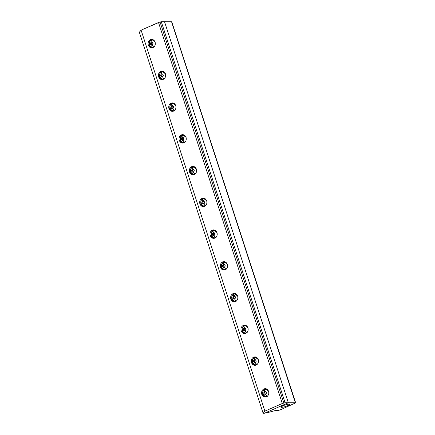 <?xml version="1.0" encoding="UTF-8"?>
<svg xmlns="http://www.w3.org/2000/svg" width="435" height="435" viewBox="0 0 435 435"><rect width="100%" height="100%" fill="white"/><g stroke="black" fill="none" stroke-linecap="round" stroke-linejoin="round"><path stroke-width="0.65" d="M295.637 402.821L288.334 402.75L295.354 402.761L171.559 21.766L164.539 21.755L288.334 402.75L265.268 412.88L266.617 412.88L274.985 410.635L277.96 410.586L280.205 409.89L277.96 410.586L274.985 410.635L266.617 412.88L265.268 412.88L288.334 402.75L164.539 21.755L171.559 21.766L295.664 402.864L280.205 409.89L295.664 402.864L171.825 21.989M281.401 406.594L281.624 407.361C283.25 407.263 285.24 406.73 287.589 405.763L289.596 404.349L288.938 404.153C287.307 404.251 285.322 404.784 282.967 405.752L280.961 407.155L281.624 407.361L281.401 406.594M288.938 404.153C290.096 404.256 289.65 404.795 287.589 405.763C285.24 406.73 283.25 407.263 281.624 407.361C280.461 407.258 280.912 406.725 282.967 405.752C285.322 404.784 287.307 404.251 288.938 404.153M160.036 21.967L283.832 402.962L285.094 402.745L161.303 21.75L160.036 21.967L164.539 21.755L288.334 402.75L264.426 413.25L263.131 413.25L264.888 411.14L141.098 30.145L160.036 21.967L158.514 22.5L282.304 403.495L283.832 402.962L160.036 21.967M258.292 359.62L254.883 356.879L253.583 357.151C251.604 358.31 250.897 360.131 251.457 362.621L252.534 362.621C251.974 360.131 252.686 358.31 254.665 357.151L255.421 356.923L254.665 357.151C252.686 358.31 251.974 360.131 252.534 362.621L251.457 362.621L254.867 365.362L256.161 365.09C258.14 363.932 258.852 362.11 258.292 359.62C258.852 362.11 258.14 363.932 256.161 365.09C254.018 365.743 252.452 364.916 251.457 362.621C250.897 360.131 251.604 358.31 253.583 357.151C255.726 356.499 257.297 357.32 258.292 359.62M268.607 391.369L265.198 388.629L263.898 388.901C261.919 390.059 261.212 391.881 261.772 394.371L262.854 394.371C262.294 391.881 263.001 390.059 264.98 388.901L265.736 388.672L264.98 388.901C263.001 390.059 262.294 391.881 262.854 394.371L261.772 394.371L265.181 397.111L266.481 396.84C268.455 395.681 269.167 393.86 268.607 391.369C269.167 393.86 268.455 395.681 266.481 396.84C264.333 397.492 262.767 396.666 261.772 394.371C261.212 391.881 261.919 390.059 263.898 388.901C266.041 388.248 267.612 389.069 268.607 391.369M227.342 264.371L223.933 261.631L222.633 261.903C220.659 263.061 219.947 264.882 220.507 267.373L221.589 267.373C221.029 264.882 221.736 263.061 223.715 261.903L224.471 261.674L223.715 261.903C221.736 263.061 221.029 264.882 221.589 267.373L220.507 267.373L223.916 270.113L225.216 269.841C227.195 268.683 227.902 266.862 227.342 264.371C227.902 266.862 227.195 268.683 225.216 269.841C223.073 270.494 221.502 269.667 220.507 267.373C219.947 264.882 220.659 263.061 222.633 261.903C224.775 261.25 226.347 262.071 227.342 264.371M206.707 200.872L203.303 198.132L202.003 198.403C200.024 199.562 199.317 201.383 199.877 203.874L200.954 203.874C200.394 201.383 201.106 199.562 203.085 198.403L203.841 198.175L203.085 198.403C201.106 199.562 200.394 201.383 200.954 203.874L199.877 203.874L203.286 206.614L204.581 206.342C206.56 205.184 207.272 203.362 206.707 200.872C207.272 203.362 206.56 205.184 204.581 206.342C202.438 206.995 200.872 206.168 199.877 203.874C199.317 201.383 200.024 199.562 202.003 198.403C204.145 197.751 205.717 198.572 206.707 200.872M186.077 137.373L182.667 134.632L181.373 134.904C179.394 136.063 178.682 137.884 179.242 140.375L180.324 140.375C179.764 137.884 180.471 136.063 182.45 134.904L183.206 134.676L182.45 134.904C180.471 136.063 179.764 137.884 180.324 140.375L179.242 140.375L182.651 143.115L183.951 142.843C185.93 141.685 186.637 139.863 186.077 137.373C186.637 139.863 185.93 141.685 183.951 142.843C181.808 143.496 180.237 142.669 179.242 140.375C178.682 137.884 179.394 136.063 181.373 134.904C183.516 134.252 185.082 135.073 186.077 137.373M165.447 73.874L162.037 71.133L160.738 71.405C158.759 72.563 158.052 74.385 158.612 76.875L159.694 76.875C159.128 74.385 159.841 72.563 161.82 71.405L162.576 71.177L161.82 71.405C159.841 72.563 159.128 74.385 159.694 76.875L158.612 76.875L162.021 79.616L163.315 79.344C165.295 78.186 166.007 76.364 165.447 73.874C166.007 76.364 165.295 78.186 163.315 79.344C161.173 79.996 159.607 79.17 158.612 76.875C158.052 74.385 158.759 72.563 160.738 71.405C162.88 70.753 164.452 71.574 165.447 73.874M155.126 42.124L151.723 39.384L150.423 39.656C148.444 40.814 147.737 42.635 148.297 45.126L149.374 45.126C148.814 42.635 149.526 40.814 151.505 39.656L152.261 39.427L151.505 39.656C149.526 40.814 148.814 42.635 149.374 45.126L148.297 45.126L151.706 47.866L153 47.594C154.98 46.436 155.692 44.615 155.126 42.124C155.692 44.615 154.98 46.436 153 47.594C150.858 48.247 149.292 47.42 148.297 45.126C147.737 42.635 148.444 40.814 150.423 39.656C152.565 39.003 154.131 39.824 155.126 42.124M175.762 105.623L172.352 102.883L171.053 103.155C169.074 104.313 168.367 106.135 168.927 108.625L170.009 108.625C169.449 106.135 170.156 104.313 172.135 103.155L172.891 102.926L172.135 103.155C170.156 104.313 169.449 106.135 170.009 108.625L168.927 108.625L172.336 111.365L173.636 111.094C175.615 109.935 176.322 108.114 175.762 105.623C176.322 108.114 175.615 109.935 173.636 111.094C171.493 111.746 169.922 110.92 168.927 108.625C168.367 106.135 169.074 104.313 171.053 103.155C173.195 102.502 174.767 103.323 175.762 105.623M196.392 169.123L192.982 166.382L191.688 166.654C189.709 167.812 188.997 169.634 189.562 172.124L190.639 172.124C190.079 169.634 190.791 167.812 192.765 166.654L193.526 166.426L192.765 166.654C190.791 167.812 190.079 169.634 190.639 172.124L189.562 172.124L192.966 174.865L194.266 174.593C196.245 173.434 196.952 171.613 196.392 169.123C196.952 171.613 196.245 173.434 194.266 174.593C192.123 175.245 190.557 174.419 189.562 172.124C188.997 169.634 189.709 167.812 191.688 166.654C193.831 166.001 195.397 166.822 196.392 169.123M217.027 232.622L213.618 229.881L212.318 230.153C210.339 231.311 209.632 233.133 210.192 235.623L211.274 235.623C210.714 233.133 211.421 231.311 213.4 230.153L214.156 229.925L213.4 230.153C211.421 231.311 210.714 233.133 211.274 235.623L210.192 235.623L213.601 238.364L214.895 238.092C216.875 236.934 217.587 235.112 217.027 232.622C217.587 235.112 216.875 236.934 214.895 238.092C212.753 238.744 211.187 237.918 210.192 235.623C209.632 233.133 210.339 231.311 212.318 230.153C214.46 229.501 216.032 230.322 217.027 232.622M237.657 296.121L234.247 293.38L232.953 293.652C230.974 294.81 230.262 296.632 230.822 299.122L231.904 299.122C231.344 296.632 232.051 294.81 234.03 293.652L234.786 293.424L234.03 293.652C232.051 294.81 231.344 296.632 231.904 299.122L230.822 299.122L234.231 301.863L235.531 301.591C237.51 300.433 238.217 298.611 237.657 296.121C238.217 298.611 237.51 300.433 235.531 301.591C233.388 302.243 231.817 301.417 230.822 299.122C230.262 296.632 230.974 294.81 232.953 293.652C235.096 293 236.662 293.821 237.657 296.121M247.972 327.87L244.562 325.13L243.268 325.402C241.289 326.56 240.582 328.381 241.142 330.872L242.219 330.872C241.659 328.381 242.371 326.56 244.345 325.402L245.106 325.173L244.345 325.402C242.371 326.56 241.659 328.381 242.219 330.872L241.142 330.872L244.552 333.612L245.846 333.34C247.825 332.182 248.532 330.361 247.972 327.87C248.532 330.361 247.825 332.182 245.846 333.34C243.703 333.993 242.137 333.166 241.142 330.872C240.582 328.381 241.289 326.56 243.268 325.402C245.411 324.749 246.977 325.57 247.972 327.87M245.09 333.569L242.219 330.872L245.09 333.569M247.232 332.383L245.683 333.063L244.291 332.862C241.333 331.726 241.474 326.631 244.231 325.907L245.884 325.712L246.906 326.119L245.884 325.712L244.242 325.902L243.839 326.609L244.019 327.892L244.91 327.136M234.775 301.819L231.904 299.122L234.775 301.819M236.912 300.634L235.368 301.314L233.976 301.112C231.018 299.976 231.154 294.881 233.916 294.158L235.569 293.962L236.591 294.37L235.569 293.962L233.927 294.152L233.519 294.859L233.698 296.143L234.595 295.387M214.14 238.32L211.274 235.623L214.14 238.32M211.954 231.773L213.351 230.626L214.939 230.463L215.961 230.871L214.107 230.436L213.101 230.795L213.068 232.643L213.96 231.888M193.51 174.821L190.639 172.124L193.51 174.821M172.874 111.322L170.009 108.625L172.874 111.322M174.696 103.873L173.674 103.465L172.032 103.655L171.624 104.362L171.803 105.645L172.695 104.889M152.245 47.823L149.374 45.126L152.245 47.823M162.559 79.572L159.694 76.875L162.559 79.572M183.195 143.071L180.324 140.375L183.195 143.071M203.825 206.571L200.954 203.874L203.825 206.571M204.423 206.065L205.233 205.842L203.71 203.846L203.014 203.928L201.96 202.927L201.889 202.117L202.753 200.894L201.889 202.117L201.96 202.927L203.014 203.928L204.281 203.373L204.504 201.813L203.45 200.812L202.753 200.894L203.792 200.932L204.586 202.215L204.472 203.02L203.71 203.846L204.107 204.744L205.233 205.842L205.967 205.385L204.423 206.065L203.025 205.864C200.073 204.727 200.209 199.632 202.966 198.909L205.418 198.996L202.976 198.904L202.574 199.611L202.753 200.894L203.645 200.138M224.455 270.07L221.589 267.373L224.455 270.07M265.72 397.068L262.854 394.371L265.72 397.068M255.405 365.318L252.534 362.621L255.405 365.318M139.336 32.255L141.098 30.145L139.336 32.255L263.131 413.25L139.336 32.255M161.303 21.75L285.094 402.745L288.334 402.75L164.539 21.755L161.303 21.75M141.098 30.145L264.888 411.14L282.304 403.495L158.514 22.5L141.098 30.145M282.304 403.495L264.888 411.14L263.131 413.25L264.426 413.25L288.334 402.75L285.094 402.745L282.304 403.495M267.862 395.883L266.318 396.562L264.92 396.361C261.968 395.225 262.104 390.13 264.866 389.407L264.469 390.108L264.649 391.391L265.992 391.647L266.481 392.713L266.182 393.871L265.606 394.344L267.128 396.339L265.606 394.344L266.47 393.126L265.992 391.647L264.649 391.391L264.078 391.87L263.855 393.425L264.91 394.425L265.606 394.344L264.91 394.425L263.855 393.425L264.078 391.87L264.649 391.391L264.681 389.542M266.318 396.562L267.128 396.339M265.486 396.53L263.409 395.034L262.849 392.272M265.752 396.53L267.394 396.339L265.752 396.53M264.866 389.407L267.313 389.488L264.871 389.401L263.534 390.521M263.827 392.62L264.295 394.05L265.263 394.056L264.801 392.626L263.827 392.62L264.801 392.626L265.633 391.44L264.801 392.626L265.263 394.056L264.295 394.05L265.595 394.3L266.427 393.115L265.964 391.685L264.665 391.44L263.827 392.62L264.665 391.44L265.964 391.685L266.427 393.115L265.595 394.3L264.295 394.05L263.827 392.62M265.709 394.137L265.263 394.056L265.709 394.137M265.687 389.178L266.519 389.211M266.785 389.211L267.188 389.32M257.547 364.133L256.003 364.813L254.605 364.612C251.653 363.475 251.789 358.38 254.546 357.657L254.154 358.358L254.334 359.642L255.372 359.68L256.166 360.963L256.052 361.768L255.291 362.594L255.465 363.056L256.525 364.448L257.547 364.133M256.003 364.813L255.166 364.78L256.813 364.59L255.291 362.594L256.155 361.376L255.916 360.196L255.035 359.56L254.334 359.642L253.469 360.865L253.54 361.675L254.595 362.676L255.291 362.594L254.595 362.676L253.54 361.675L253.469 360.865L254.334 359.642L254.366 357.793M255.166 364.78L253.094 363.285L252.534 360.523M255.437 364.78L257.08 364.59L255.437 364.78M254.589 357.641L256.204 357.461L257.226 357.869L255.367 357.429L253.213 358.772M253.513 360.871L253.98 362.301L254.948 362.306L254.486 360.876L253.513 360.871L254.486 360.876L255.318 359.691L254.486 360.876L254.948 362.306L253.98 362.301L255.274 362.551L256.112 361.365L255.644 359.935L254.35 359.691L253.513 360.871L254.35 359.691L255.644 359.935L256.112 361.365L255.274 362.551L253.98 362.301L253.513 360.871M255.388 362.388L254.948 362.306L255.388 362.388M255.367 357.429L256.204 357.461M256.471 357.461L256.873 357.57M245.683 333.063L246.498 332.84M244.851 333.031L242.773 331.535L242.219 328.773M245.117 333.031L246.765 332.84L245.117 333.031M244.274 325.891L242.899 327.022M244.019 327.892L245.057 327.93L245.77 328.811L245.731 330.018L244.976 330.845L246.21 332.699L244.976 330.845L245.835 329.627L245.356 328.148L244.019 327.892L243.154 329.116L243.225 329.926L244.274 330.926L244.976 330.845L244.274 330.926L243.225 329.926L243.154 329.116L244.019 327.892L244.051 326.043M243.198 329.121L243.66 330.551L244.633 330.556L244.165 329.126L243.198 329.121L244.165 329.126L245.003 327.941L244.165 329.126L244.633 330.556L243.66 330.551L244.959 330.801L245.797 329.616L245.329 328.186L244.03 327.941L243.198 329.121L244.03 327.941L245.329 328.186L245.797 329.616L244.959 330.801L243.66 330.551L243.198 329.121M245.074 330.638L244.633 330.556L245.074 330.638M245.052 325.679L245.884 325.712M246.156 325.712L246.558 325.82M235.368 301.314L236.178 301.091M234.536 301.281L232.459 299.786L231.904 297.023M234.802 301.281L236.45 301.091L234.802 301.281M233.954 294.142L232.584 295.273M233.698 296.143L234.742 296.181L235.286 296.697L235.52 297.877L234.661 299.095L235.895 300.949L234.661 299.095L235.52 297.877L235.041 296.398L233.698 296.143L233.127 296.621L232.91 298.176L233.959 299.177L234.661 299.095L233.959 299.177L232.91 298.176L233.127 296.621L233.698 296.143L233.731 294.294M232.883 297.371L233.345 298.801L234.318 298.807L233.851 297.377L232.883 297.371L233.851 297.377L234.688 296.191L233.851 297.377L234.318 298.807L233.345 298.801L234.644 299.052L235.476 297.866L235.014 296.436L233.715 296.191L232.883 297.371L233.715 296.191L235.014 296.436L235.476 297.866L234.644 299.052L233.345 298.801L232.883 297.371M234.759 298.888L234.318 298.807L234.759 298.888M235.226 293.913L236.243 294.071L235.194 293.919M234.737 293.935L235.569 293.962M226.597 268.884L225.053 269.564L223.655 269.363C220.703 268.226 220.839 263.131 223.601 262.408L223.204 263.11L223.383 264.393L224.726 264.649L225.216 265.714L224.917 266.873L224.346 267.346L225.863 269.341L224.346 267.346L225.205 266.128L224.726 264.649L223.383 264.393L222.812 264.871L222.595 266.427L223.644 267.427L224.346 267.346L223.644 267.427L222.595 266.427L222.812 264.871L223.383 264.393L223.416 262.544M225.053 269.564L225.863 269.341M224.221 269.531L222.144 268.036L221.589 265.274M224.487 269.531L226.129 269.341L224.487 269.531M223.639 262.392L226.053 262.49L223.612 262.403L222.269 263.523M222.568 265.622L223.03 267.052L223.998 267.057L223.536 265.627L222.568 265.622L223.536 265.627L224.368 264.442L223.536 265.627L223.998 267.057L223.03 267.052L224.329 267.302L225.161 266.117L224.699 264.687L223.4 264.442L222.568 265.622L223.4 264.442L224.699 264.687L225.161 266.117L224.329 267.302L223.03 267.052L222.568 265.622M224.444 267.139L223.998 267.057L224.444 267.139M224.422 262.185L225.254 262.213M225.52 262.213L225.928 262.321M216.282 237.135L214.738 237.814L213.34 237.613C210.388 236.477 210.524 231.382 213.286 230.659M214.738 237.814L215.548 237.592M213.906 237.782L211.829 236.287L211.269 233.524M214.172 237.782L215.814 237.592L214.172 237.782M213.068 232.643L214.107 232.681L214.819 233.562L214.787 234.769L214.025 235.596L215.26 237.45L214.025 235.596L214.89 234.378L214.411 232.899L213.068 232.643L212.498 233.122L212.275 234.677L213.329 235.678L214.025 235.596L213.329 235.678L212.275 234.677L212.498 233.122L213.068 232.643L213.101 230.795M212.247 233.872L212.715 235.302L213.683 235.308L213.221 233.878L212.247 233.872L213.221 233.878L214.053 232.692L213.221 233.878L213.683 235.308L212.715 235.302L214.015 235.552L214.846 234.367L214.384 232.937L213.085 232.692L212.247 233.872L213.085 232.692L214.384 232.937L214.846 234.367L214.015 235.552L212.715 235.302L212.247 233.872M214.129 235.389L213.683 235.308L214.129 235.389M214.107 230.436L214.939 230.463M215.205 230.463L215.608 230.572M203.585 206.032L201.514 204.537L200.954 201.775M203.857 206.032L205.499 205.842L203.857 206.032M203.009 198.893L201.633 200.024M201.932 202.123L202.4 203.553L203.368 203.558L202.906 202.128L201.932 202.123L202.906 202.128L203.738 200.943L202.906 202.128L203.368 203.558L202.4 203.553L203.694 203.803L204.532 202.618L204.064 201.187L202.77 200.943L201.932 202.123L202.77 200.943L204.064 201.187L204.532 202.618L203.694 203.803L202.4 203.553L201.932 202.123M203.808 203.64L203.368 203.558L203.808 203.64M202.753 200.894L202.786 199.045M203.787 198.686L204.624 198.713M204.89 198.713L205.293 198.822M195.652 173.636L194.102 174.315L192.71 174.114C189.752 172.978 189.894 167.883 192.651 167.16L192.259 167.861L192.439 169.144L193.477 169.182L194.266 170.466L193.966 171.624L193.396 172.097L193.57 172.559L194.63 173.951L195.652 173.636M194.102 174.315L193.27 174.283L194.918 174.092L193.396 172.097L194.255 170.879L194.021 169.699L193.477 169.182L192.439 169.144L191.574 170.368L191.645 171.178L192.694 172.178L193.396 172.097L192.694 172.178L191.645 171.178L191.574 170.368L192.439 169.144L192.471 167.296M193.27 174.283L191.193 172.787L190.639 170.025M193.537 174.283L195.184 174.092L193.537 174.283M192.651 167.16L195.103 167.247L192.661 167.154L191.318 168.274M191.617 170.373L192.08 171.803L193.053 171.809L192.585 170.379L191.617 170.373L192.585 170.379L193.423 169.193L192.585 170.379L193.053 171.809L192.08 171.803L193.379 172.053L194.217 170.868L193.749 169.438L192.449 169.193L191.617 170.373L192.449 169.193L193.749 169.438L194.217 170.868L193.379 172.053L192.08 171.803L191.617 170.373M193.493 171.89L193.053 171.809L193.493 171.89M193.472 166.937L194.304 166.964M194.575 166.964L194.978 167.073M185.332 141.886L183.787 142.566L182.39 142.365C179.437 141.228 179.573 136.133 182.336 135.41L181.939 136.111L182.118 137.395L183.461 137.65L183.951 138.716L183.652 139.874L183.081 140.347L183.255 140.809L184.315 142.201L185.332 141.886M183.787 142.566L182.956 142.533L184.598 142.343L183.081 140.347L183.94 139.129L183.706 137.949L182.82 137.313L182.118 137.395L181.547 137.873L181.33 139.428L182.379 140.429L183.081 140.347L182.379 140.429L181.33 139.428L181.547 137.873L182.118 137.395L182.151 135.546M182.956 142.533L180.878 141.038L180.324 138.276M183.222 142.533L184.87 142.343L183.222 142.533M185.011 135.622L183.157 135.187L181.003 136.525M181.303 138.624L181.765 140.054L182.738 140.059L182.27 138.629L181.303 138.624L182.27 138.629L183.108 137.444L182.27 138.629L182.738 140.059L181.765 140.054L183.064 140.304L183.896 139.118L183.434 137.688L182.134 137.444L181.303 138.624L182.134 137.444L183.434 137.688L183.896 139.118L183.064 140.304L181.765 140.054L181.303 138.624M183.178 140.141L182.738 140.059L183.178 140.141M183.157 135.187L182.374 135.394M183.989 135.214L184.788 135.497M184.255 135.214L184.663 135.323M173.473 110.816L174.283 110.593L172.766 108.598L172.064 108.679L171.015 107.679L171.232 106.124L171.803 105.645L170.944 106.869L171.423 108.342L172.064 108.679L173.337 108.125L173.554 106.564L172.505 105.564L171.803 105.645L173.146 105.901L173.636 106.966L173.337 108.125L172.766 108.598L173.163 109.495L174.283 110.593L175.017 110.137L173.473 110.816L172.075 110.615C169.123 109.479 169.258 104.384 172.021 103.66L170.689 104.775M172.641 110.784L170.563 109.288L170.009 106.526M172.907 110.784L174.549 110.593L172.907 110.784M170.988 106.874L171.45 108.304L172.418 108.31L171.956 106.879L170.988 106.874L171.956 106.879L172.787 105.694L171.956 106.879L172.418 108.31L171.45 108.304L172.749 108.554L173.581 107.369L173.119 105.939L171.82 105.694L170.988 106.874L171.82 105.694L173.119 105.939L173.581 107.369L172.749 108.554L171.45 108.304L170.988 106.874M172.864 108.391L172.418 108.31L172.864 108.391M171.803 105.645L171.836 103.796M172.842 103.438L172.059 103.644M173.674 103.465L174.473 103.748M173.94 103.465L174.348 103.573M164.702 78.387L163.158 79.067L161.76 78.865C158.808 77.729 158.944 72.634 161.706 71.911L161.309 72.612L161.488 73.896L162.831 74.151L163.321 75.217L163.207 76.022L162.445 76.848L163.968 78.844L162.445 76.848L163.31 75.63L162.831 74.151L161.488 73.896L160.917 74.374L160.694 75.929L161.749 76.93L162.445 76.848L161.749 76.93L160.694 75.929L160.917 74.374L161.488 73.896L161.521 72.047M163.158 79.067L163.968 78.844M162.326 79.034L160.249 77.539L159.689 74.776M162.592 79.034L164.234 78.844L162.592 79.034M161.744 71.895L164.153 71.998L161.711 71.906L160.374 73.026M160.667 75.124L161.135 76.555L162.103 76.56L161.641 75.13L160.667 75.124L161.641 75.13L162.472 73.945L161.641 75.13L162.103 76.56L161.135 76.555L162.434 76.805L163.266 75.619L162.804 74.189L161.505 73.945L160.667 75.124L161.505 73.945L162.804 74.189L163.266 75.619L162.434 76.805L161.135 76.555L160.667 75.124M162.543 76.642L162.103 76.56L162.543 76.642M162.527 71.688L163.359 71.715M163.625 71.715L164.028 71.824M154.387 46.637L152.843 47.317L151.445 47.116C148.493 45.979 148.629 40.885 151.385 40.161L150.994 40.863L151.173 42.146L152.212 42.184L153.006 43.467L152.892 44.272L152.13 45.099L153.653 47.094L152.13 45.099L152.995 43.881L152.511 42.402L151.173 42.146L150.309 43.37L150.379 44.18L151.434 45.18L152.13 45.099L151.434 45.18L150.379 44.18L150.309 43.37L151.173 42.146L151.206 40.297M152.843 47.317L153.653 47.094M152.005 47.284L149.934 45.789L149.374 43.027M152.277 47.284L153.919 47.094L152.277 47.284M151.429 40.145L153.044 39.966L154.061 40.373L152.207 39.938L150.053 41.276M150.352 43.375L150.82 44.805L151.788 44.81L151.326 43.38L150.352 43.375L151.326 43.38L152.158 42.195L151.326 43.38L151.788 44.81L150.82 44.805L152.114 45.055L152.951 43.87L152.484 42.44L151.19 42.195L150.352 43.375L151.19 42.195L152.484 42.44L152.951 43.87L152.114 45.055L150.82 44.805L150.352 43.375M152.228 44.892L151.788 44.81L152.228 44.892M152.207 39.938L153.044 39.966M153.31 39.966L153.713 40.074M235.33 293.913L235.058 293.913M183.749 135.165L183.478 135.165"/></g></svg>
